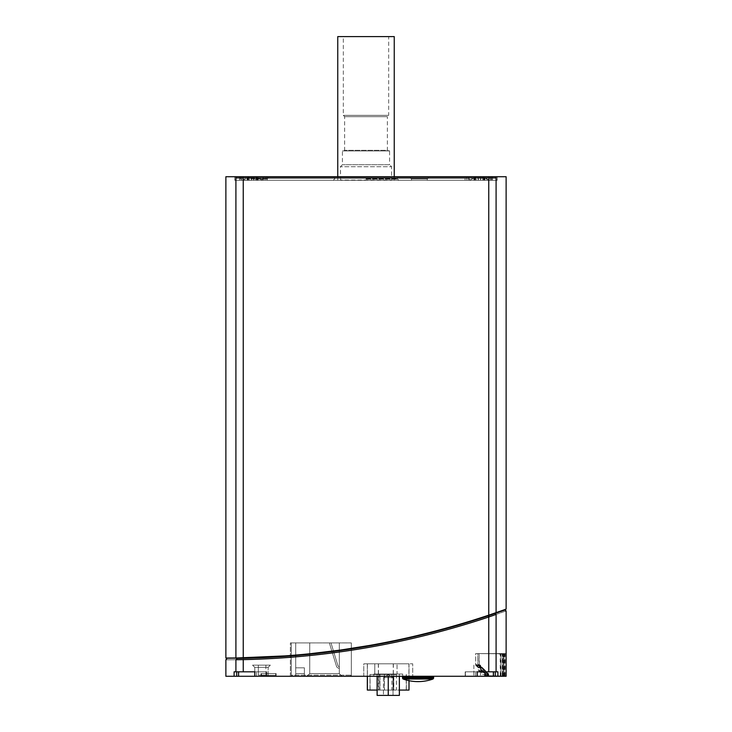 <?xml version="1.0" encoding="UTF-8"?>
<svg xmlns="http://www.w3.org/2000/svg" width="732" height="732" viewBox="0 0 732 732"><rect width="100%" height="100%" fill="white"/><g stroke="black" fill="none" stroke-linecap="round" stroke-linejoin="round"><path stroke-width="0.55" stroke-dasharray="3.66 2.75" d="M225.877 676.277L266.805 676.277L238.559 676.277L266.576 676.277L238.559 676.277L238.559 671.82L266.576 671.82L238.559 671.82M252.567 665.15L254.791 667.374L252.567 665.15L270.364 665.15L252.567 665.15L270.364 665.15L252.567 665.15L270.364 665.15L252.567 665.15L254.791 667.374L254.791 676.277L254.791 667.374L268.141 667.374L254.791 667.374L268.141 667.374L254.791 667.374L268.141 667.374L254.791 667.374L254.791 676.277L254.791 671.82L266.805 671.82L266.805 676.277L238.861 676.277L238.861 671.82L266.805 671.82L254.791 671.82L254.791 676.277L254.791 671.82L234.103 671.82L266.805 671.82L266.805 676.277L477.209 676.277L465.424 676.277L465.424 671.82L493.441 671.82L465.424 671.82L493.441 671.82L465.424 671.82L465.424 676.277L506.123 676.277M258.35 665.15L265.908 665.15L258.35 665.15L258.35 675.151L265.908 675.151L258.35 675.151L265.908 675.151L258.35 675.151L265.908 675.151L258.35 675.151L258.35 665.15L265.908 665.15L258.35 665.15L258.35 675.151L258.35 665.15L265.908 665.15L258.35 665.15L258.35 675.151L258.35 665.15M291.263 642.906L291.263 675.16L291.263 642.906L351.314 642.906L291.263 642.906L291.263 675.16L292.379 676.277L350.207 676.277L351.314 675.16L351.314 642.906L290.375 642.906L351.323 642.906L290.375 642.906L351.323 642.906L351.314 675.16L350.207 676.277L292.379 676.277L350.207 676.277L351.314 675.16L351.314 642.906L351.323 676.277L290.375 676.277L351.323 676.277L290.375 676.277L351.323 676.277L351.323 642.906L351.323 676.277L351.323 648.47L351.314 675.16L350.207 676.277L292.379 676.277L291.263 675.16L291.263 642.906M330.992 642.906L329.363 642.906L330.992 642.906L337.919 665.681A1.446 1.446 0 0 0 339.309 666.706L339.309 668.261A3.001 3.001 0 0 1 336.436 666.138L329.363 642.906L330.992 642.906L329.363 642.906L330.992 642.906L337.919 665.681L330.992 642.906L329.363 642.906L330.992 642.906L337.919 665.681A1.446 1.446 0 0 0 339.309 666.706L339.309 668.261A3.001 3.001 0 0 1 336.436 666.138L329.363 642.906L330.992 642.906L329.363 642.906L330.992 642.906L337.919 665.681L330.992 642.906L329.363 642.906L330.992 642.906L337.919 665.681A1.446 1.446 0 0 0 339.309 666.706L339.309 668.261A3.001 3.001 0 0 1 336.436 666.138L329.363 642.906L330.992 642.906L329.363 642.906L330.992 642.906L337.919 665.681L330.992 642.906L329.363 642.906L330.992 642.906L337.919 665.681A1.446 1.446 0 0 0 339.309 666.706L339.309 668.261A3.001 3.001 0 0 1 336.436 666.138L329.363 642.906L330.992 642.906L329.363 642.906L330.992 642.906L337.919 665.681L330.992 642.906L329.363 642.906L330.992 642.906L337.919 665.681A1.446 1.446 0 0 0 339.309 666.706A1.446 1.446 0 0 1 337.919 665.681L330.992 642.906L329.363 642.906L330.992 642.906L337.919 665.681A1.446 1.446 0 0 0 339.309 666.706A1.446 1.446 0 0 1 337.919 665.681L330.992 642.906L329.363 642.906L330.992 642.906L337.919 665.681A1.446 1.446 0 0 0 339.309 666.706A1.446 1.446 0 0 1 337.919 665.681L330.992 642.906L329.363 642.906L330.992 642.906L337.919 665.681A1.446 1.446 0 0 0 339.309 666.706A1.446 1.446 0 0 1 337.919 665.681L330.992 642.906L329.363 642.906L336.436 666.138L329.363 642.906L336.436 666.138L329.363 642.906L336.436 666.138L329.363 642.906L336.436 666.138L329.363 642.906L336.436 666.138L329.363 642.906L336.436 666.138L329.363 642.906L336.436 666.138L329.363 642.906L336.436 666.138L329.363 642.906L336.436 666.138L329.363 642.906L330.992 642.906L337.919 665.681A1.446 1.446 0 0 0 339.309 666.706A1.446 1.446 0 0 1 337.919 665.681L330.992 642.906L337.919 665.681A1.446 1.446 0 0 0 339.309 666.706A1.446 1.446 0 0 1 337.919 665.681L330.992 642.906L329.363 642.906L336.436 666.138L329.363 642.906L330.992 642.906L337.919 665.681A1.446 1.446 0 0 0 339.309 666.706A1.446 1.446 0 0 1 337.919 665.681L330.992 642.906L337.919 665.681A1.446 1.446 0 0 0 339.309 666.706A1.446 1.446 0 0 1 337.919 665.681L330.992 642.906L337.919 665.681A1.446 1.446 0 0 0 339.309 666.706L339.309 668.261A3.001 3.001 0 0 1 336.436 666.138L329.363 642.906L336.436 666.138A3.001 3.001 0 0 0 339.309 668.261L339.309 666.706L339.309 668.261A3.001 3.001 0 0 1 336.436 666.138A3.001 3.001 0 0 0 339.309 668.261L339.309 666.706L339.309 668.261A3.001 3.001 0 0 1 336.436 666.138A3.001 3.001 0 0 0 339.309 668.261A3.001 3.001 0 0 1 336.436 666.138A3.001 3.001 0 0 0 339.309 668.261A3.001 3.001 0 0 1 336.436 666.138A3.001 3.001 0 0 0 339.309 668.261A3.001 3.001 0 0 1 336.436 666.138A3.001 3.001 0 0 0 339.309 668.261L339.309 666.706L339.309 668.261A3.001 3.001 0 0 1 336.436 666.138A3.001 3.001 0 0 0 339.309 668.261L339.309 666.706L339.309 668.261A3.001 3.001 0 0 1 336.436 666.138A3.001 3.001 0 0 0 339.309 668.261L339.309 666.706A1.446 1.446 0 0 1 337.919 665.681A1.446 1.446 0 0 0 339.309 666.706A1.446 1.446 0 0 1 337.919 665.681L330.992 642.906L337.919 665.681A1.446 1.446 0 0 0 339.309 666.706A1.446 1.446 0 0 1 337.919 665.681A1.446 1.446 0 0 0 339.309 666.706A1.446 1.446 0 0 1 337.919 665.681L330.992 642.906M339.309 642.906L295.71 642.906L339.309 642.906L339.309 673.605L339.309 642.906L339.309 673.605L309.728 673.605L339.309 673.605L341.972 676.277L307.056 676.277L341.972 676.277L339.309 673.605L339.309 642.906M309.728 673.605L309.728 642.906L295.71 642.906L309.728 642.906L309.728 673.605L309.728 642.906L309.728 673.605L307.056 676.277L295.71 676.277L307.056 676.277L309.728 673.605L339.309 673.605L309.728 673.605L309.728 642.906L309.728 673.605L309.728 642.906L309.728 673.605L307.056 676.277L309.728 673.605L307.056 676.277L341.972 676.277L304.384 676.277L304.384 673.605L295.71 673.605L295.71 667.822L304.384 667.822L304.384 676.277L304.384 667.822L295.71 667.822L295.71 676.277L295.71 673.605L304.384 673.605L304.384 667.822L295.71 667.822L295.71 642.906L295.71 667.822L304.384 667.822L304.384 676.277L295.71 676.277L307.056 676.277L309.728 673.605M304.384 673.605L304.384 667.822L295.71 667.822L304.384 667.822L295.71 667.822L295.71 673.605L295.71 642.906L295.71 667.822L304.384 667.822L304.384 673.605L295.71 673.605L295.71 676.277L295.71 673.605L304.384 673.605L304.384 676.277L304.384 667.822L304.384 673.605M339.309 668.261L339.309 666.706A1.446 1.446 0 0 1 337.919 665.681A1.446 1.446 0 0 0 339.309 666.706A1.446 1.446 0 0 1 337.919 665.681A1.446 1.446 0 0 0 339.309 666.706L339.309 668.261A3.001 3.001 0 0 1 336.436 666.138A3.001 3.001 0 0 0 339.309 668.261L339.309 666.706L339.309 668.261A3.001 3.001 0 0 1 336.436 666.138A3.001 3.001 0 0 0 339.309 668.261A3.001 3.001 0 0 1 336.436 666.138A3.001 3.001 0 0 0 339.309 668.261A3.001 3.001 0 0 1 336.436 666.138A3.001 3.001 0 0 0 339.309 668.261A3.001 3.001 0 0 1 336.436 666.138A3.001 3.001 0 0 0 339.309 668.261A3.001 3.001 0 0 1 336.436 666.138A3.001 3.001 0 0 0 339.309 668.261M291.263 675.16L292.379 676.277L291.263 675.16L351.314 675.16L291.263 675.16M339.309 673.605L341.972 676.277L339.309 673.605M275.699 675.38L261.461 675.38L275.699 675.38L261.461 675.38L261.461 673.605L275.699 673.605L261.461 673.605L275.699 673.605L261.461 673.605L275.699 673.605L261.461 673.605L275.699 673.605L261.461 673.605L261.461 675.38L275.699 675.38L261.461 675.38L275.699 675.38L261.461 675.38L261.461 673.605L261.461 675.38L275.699 675.38L275.699 673.605L275.699 675.38M500.194 675.746A0.586 0.586 90 0 0 500.779 675.16L500.779 654.106L499.453 654.106A1.19 1.19 -90 0 1 498.611 653.758L475.672 653.584L475.672 664.931L476.505 664.5L477.612 665.617A1.19 1.19 -90 0 1 477.767 665.809L478.435 666.852A1.19 1.19 -90 0 1 479.186 667.2L485.526 673.577A1.19 1.19 -90 0 1 485.874 674.419L485.874 675.746L499.361 676.048A0.888 0.888 90 0 0 500.24 675.16L500.24 653.804L500.779 654.106M485.874 675.746L500.13 676.048A0.888 0.888 90 0 0 501.008 675.16L501.008 653.804L498.62 653.804A0.888 0.888 -90 0 1 498.034 653.584M477.676 667.163L478.335 667.008L477.035 666.523L477.676 667.163A0.888 0.888 -90 0 1 478.142 667.41L484.483 673.788A0.888 0.888 -90 0 1 484.749 674.419L484.749 676.048L485.517 676.048L485.874 674.419M475.672 664.931L476.569 665.827A0.888 0.888 -90 0 1 476.678 665.974L477.035 666.523M484.749 676.048L499.361 676.048M500.24 653.804L498.62 653.804M476.505 664.5L476.505 665.15L475.644 665.15L475.644 653.584L502.198 653.584L502.198 676.277M498.437 653.584L502.198 653.584M502.097 675.746A0.586 0.586 90 0 0 502.683 675.16L502.683 654.106L501.356 654.106A1.19 1.19 -90 0 1 500.514 653.758L477.813 653.584L477.813 664.931L478.344 664.5L479.451 665.617A1.19 1.19 -90 0 1 479.616 665.809L480.284 666.852A1.19 1.19 -90 0 1 481.034 667.2L487.402 673.577A1.19 1.19 -90 0 1 487.75 674.419L487.75 675.746L501.566 676.048A0.888 0.888 90 0 0 502.454 675.16L502.683 654.106M487.75 675.746L502.061 676.048A0.888 0.888 90 0 0 502.948 675.16L502.948 653.804L500.825 653.804A0.888 0.888 -90 0 1 500.24 653.584M479.826 667.163L479.186 666.523L479.826 667.163A0.888 0.888 -90 0 1 480.293 667.41L486.652 673.788A0.888 0.888 -90 0 1 486.917 674.419L486.917 676.048L487.75 674.419M477.813 664.931L478.71 665.827A0.888 0.888 -90 0 1 478.829 665.974L479.186 666.523M486.917 676.048L501.566 676.048M502.454 653.804L500.825 653.804M478.344 664.5L477.804 665.15L477.804 653.584L504.43 653.584L504.43 676.277M504.97 676.277L504.97 653.584L504.43 653.584M504.97 653.584L500.34 653.584M503.085 675.746A0.586 0.586 90 0 0 503.68 675.16L503.68 654.106L502.344 654.106A1.19 1.19 -90 0 1 501.502 653.758L479.076 653.584L479.076 664.931L479.295 664.5L480.412 665.617A1.19 1.19 -90 0 1 480.567 665.809L481.244 666.852A1.19 1.19 -90 0 1 481.995 667.2L488.372 673.577A1.19 1.19 -90 0 1 488.72 674.419L488.72 675.746L502.866 676.048A0.888 0.888 90 0 0 503.753 675.16L503.68 654.106M488.72 675.746L503.076 676.048A0.888 0.888 90 0 0 503.964 675.16L503.964 653.804L502.115 653.804A0.888 0.888 -90 0 1 501.53 653.584M481.089 667.163L480.448 666.523L481.089 667.163A0.888 0.888 -90 0 1 481.555 667.41L487.924 673.788A0.888 0.888 -90 0 1 488.189 674.419L488.189 676.048L488.72 674.419M479.076 664.931L479.972 665.827A0.888 0.888 -90 0 1 480.091 665.974L480.448 666.523M488.189 676.048L502.866 676.048M503.753 653.804L502.115 653.804M479.295 664.5L479.076 653.584M479.067 653.584L505.73 653.584L505.73 676.277M501.329 653.584L505.73 653.584M243.463 657.848L243.463 658.288C326.801 656.476 408.365 642.321 488.153 615.813L494.85 613.535L488.153 615.365C408.648 641.836 327.085 655.991 243.463 657.848L229.665 658.031M229.583 658.031L227.213 658.48M237.223 658.397C223.791 658.516 223.791 658.516 237.223 658.397L243.454 658.288L243.244 659.633L235.905 659.752C222.446 659.843 222.446 659.843 235.905 659.752L237.223 657.958M363.777 676.277L363.777 663.814L374.802 663.814L363.777 663.814L363.777 676.277L402.701 676.277L402.701 674.044L373.787 674.044L373.787 676.277L363.777 676.277M397.046 663.814L374.802 663.814L412.711 663.814L397.046 663.814L397.046 674.044L402.701 674.044L373.787 674.044L402.701 674.044L402.701 676.277L412.711 676.277L412.711 663.814L412.711 676.277L373.787 676.277L373.787 674.044L397.046 674.044L397.046 663.814M477.209 676.277L493.139 676.277L465.195 676.277L480.549 676.277L473.869 676.277L480.549 676.277L477.209 676.277L477.209 671.82L477.209 676.277L477.209 671.82L497.897 671.82L465.195 671.82L497.897 671.82L497.897 676.277M236.72 676.277L236.72 671.82L238.861 671.82L238.559 676.277M261.022 676.277L276.147 676.277L261.022 676.277L276.147 676.277L261.022 676.277L261.022 673.605L276.147 673.605L261.022 673.605L276.147 673.605L261.022 673.605L261.022 676.277M404.256 676.277L431.834 676.277L404.256 676.277M399.37 676.277L399.352 695.4L399.37 674.044L377.117 674.044L399.37 674.044L377.117 674.044L399.37 674.044L399.352 695.4L377.117 695.4L399.37 695.4L377.117 695.4L377.126 674.044L377.117 690.066L399.37 690.066M366 180.282L333.27 180.282L366 180.282M491.639 180.282L490.431 180.282L492.334 180.282L491.639 180.282L491.639 176.723L490.431 176.723L492.334 176.723L491.639 176.723L491.639 180.282M475.251 180.282L492.334 180.282L465.085 180.282L475.251 180.282L475.251 176.723L465.085 176.723L492.334 176.723L475.251 176.723L475.251 180.282M266.915 180.282L465.085 180.282L256.749 180.282L266.915 180.282L266.915 176.723L256.749 176.723L465.085 176.723L465.085 180.282L465.085 176.723L266.915 176.723L266.915 180.282M240.361 180.282L256.749 180.282L239.666 180.282L241.569 180.282L240.361 180.282L240.361 176.723L241.569 176.723L239.666 176.723L256.749 176.723L239.666 176.723L240.361 176.723L240.361 180.282M241.368 180.282L234.771 180.282L241.368 180.282L241.569 176.723L234.771 176.723L241.368 176.723L241.368 180.282M490.632 180.282L497.229 180.282L490.632 180.282L490.431 176.723L497.229 176.723L490.632 176.723L490.632 180.282M469.651 180.282L489.214 180.282L469.651 180.282L489.214 180.282L469.651 180.282L475.315 177.4L474.226 177.766L475.315 177.4L475.315 180.282L478.353 180.282L473.888 180.282L480.512 180.282L473.888 180.282L475.315 180.282L475.306 177.766L474.226 177.766L478.161 177.556L475.306 177.766L475.306 180.282L475.315 177.4L469.651 180.282L469.358 178.269A16039.172 15370.344 -93.8 0 0 469.422 180.282L487.018 180.282L469.422 180.282A15814.064 15317.393 -94.2 0 1 469.358 178.269L468.48 178.269L469.624 178.26L469.688 180.282M242.786 180.282L262.349 180.282L242.786 180.282L262.349 180.282L242.786 180.282L248.45 177.4L247.361 177.766L248.45 177.4L248.45 180.282L247.023 180.282L267.153 180.282L247.023 180.282L253.647 180.282L247.023 180.282L248.45 180.282L248.45 177.4L242.786 180.282M263.456 180.282L468.544 180.282L263.456 180.282A13986.196 13816.912 96.6 0 0 263.52 178.269A13459.824 13298.235 96.7 0 1 263.456 180.282M244.982 180.282L265.13 180.282L244.982 180.282A15814.064 3921.836 91.1 0 1 245 178.269A16039.172 4573.161 91.1 0 0 244.982 180.282M242.85 180.282L235.768 180.282L242.85 180.282A13986.196 2154.889 91 0 1 242.878 178.269A13459.824 2065.311 91 0 0 242.85 180.282M489.15 180.282L496.232 180.282L489.15 180.282A13986.196 2154.889 -91 0 0 489.122 178.269L487 178.269A16039.172 4573.161 -91.1 0 1 487.018 180.282A15814.064 3921.836 -91.1 0 0 487 178.269L489.122 178.269A13459.824 2065.311 -91 0 1 489.15 180.282M411.466 180.282L427.296 180.282L411.466 180.282L427.296 180.282L411.466 180.282L411.448 178.937L427.305 178.937L411.448 178.937L427.305 178.937L411.448 178.937L410.121 177.611L428.641 177.611L410.121 177.611L428.641 177.611L410.121 177.611L411.448 178.937L411.466 180.282M480.704 180.282L483.559 180.282L480.704 180.282L480.704 177.556L476.084 177.556L484.639 177.766L480.704 177.556L484.977 177.986L480.704 177.556L480.704 180.282M484.639 180.282L482.781 180.282L484.977 180.282L483.55 180.282L484.639 180.282L484.639 177.766L484.639 180.282M253.839 180.282L256.694 180.282L253.839 180.282L253.839 177.556L247.023 177.986L257.188 177.556L253.839 177.556L258.112 177.986L253.839 177.556L253.839 180.282M257.774 180.282L255.916 180.282L258.112 180.282L257.774 177.766L257.774 180.282M484.062 180.282L483.55 180.282L484.062 180.282L484.062 177.556L484.062 180.282M285.425 655.89L309.444 653.804M370.63 645.276L398.153 639.896L428.687 632.787L466.128 622.383L485.838 616.134M488.564 615.676L494.841 613.544L496.104 614.441C509.545 609.71 509.545 609.71 496.104 614.441L489.168 616.875L488.153 615.365L489.333 614.971M490.275 614.651L491.712 614.166M493.203 613.663L494.082 613.361M496.095 671.82L496.095 614.45L494.85 613.535L492.819 614.23M492.416 614.368L488.747 615.612M494.85 613.096C508.191 608.429 508.191 608.429 494.85 613.096L488.756 615.164C408.721 641.827 326.884 656.055 243.244 657.848L243.408 657.848M503.826 609.948L504.87 609.582L504.366 610.204M494.933 613.508L503.223 610.607M477.209 665.15L480.549 665.15L477.209 665.15M505.968 676.277L505.968 653.584M479.295 665.15L481.967 667.822L481.967 670.045L486.414 674.492L488.189 674.492L488.189 676.277M487.96 676.277L487.96 674.492L486.185 674.492L481.738 670.045L481.738 667.822L479.067 665.15M478.344 665.15L481.006 667.822L481.006 670.045L485.444 674.492L487.219 674.492L487.219 676.277M486.679 676.277L486.679 674.492L484.904 674.492L480.467 670.045L480.467 667.822L477.804 665.15M503.058 676.277L503.058 653.584M476.505 665.15L479.158 667.822L479.158 670.045L483.587 674.492L485.353 674.492L485.353 676.277M484.502 676.277L484.502 674.492L482.736 674.492L478.307 670.045L478.307 667.822L475.644 665.15M489.168 616.875L488.756 617.012C408.731 643.62 326.902 657.83 243.271 659.633L243.454 658.288M276.147 676.277L276.147 673.605L276.147 676.277M290.375 676.277L290.375 642.906L290.375 676.277M373.787 676.277L373.787 674.044L373.787 676.277M402.701 676.277L402.701 674.044L402.701 676.277M236.72 671.82L234.103 671.82L234.103 676.277M479.158 667.822L478.307 667.822M479.158 670.045L478.307 670.045M483.587 674.492L482.736 674.492M485.353 674.492L484.502 674.492M481.006 667.822L480.467 667.822M481.006 670.045L480.467 670.045M485.444 674.492L484.904 674.492M487.219 674.492L486.679 674.492M383.449 677.603L393.038 677.603L383.449 677.603L393.038 677.603L383.449 677.603L383.449 695.4L393.038 695.4L383.449 695.4L393.038 695.4L383.449 695.4L383.449 677.603L388.244 674.721L393.038 677.603L393.038 695.4L393.038 677.603L388.244 674.721L383.449 677.603M388.253 676.277L388.225 695.4M409.005 663.814L367.327 663.814L409.005 663.814L409.005 680.678L409.005 663.814M409.005 690.066L367.327 690.066M393.816 690.066L369.989 690.066L393.816 690.066L393.816 674.492L369.989 674.492L393.816 674.492M394.145 674.492L396.442 674.492L394.145 674.492M382.122 674.492L379.899 674.492L382.122 674.492M382.195 674.492L379.972 674.492L382.195 674.492M394.145 690.066L396.442 690.066L394.145 690.066M382.122 690.066L384.346 690.066L382.122 690.066M394.246 36.6L337.754 36.6M388.683 36.6L343.317 36.6L388.683 36.6L388.683 115.336L343.317 115.336L388.683 115.336L387.356 116.672L344.644 116.672L387.356 116.672L387.356 150.325L344.644 150.325L387.356 150.325L389.58 150.92L342.42 150.92L389.58 150.92L389.58 164.709L342.42 164.709L389.58 164.709L391.574 166.713L340.426 166.713L391.574 166.713L391.574 180.063L340.426 180.063L391.355 180.282M377.117 674.044L377.117 676.277L377.126 674.044M262.578 180.282A15814.064 15317.393 94.2 0 0 262.642 178.269A16039.172 15370.344 93.8 0 1 262.578 180.282M245 178.269L265.167 178.269L245 178.269L244.598 177.611L488.464 177.611C497.833 177.611 497.833 177.611 488.464 177.611L243.536 177.611C234.167 177.611 234.167 177.611 243.536 177.611L245 178.269M262.642 178.269L265.167 178.269L262.642 178.269A0.668 0.531 -90 0 1 263.172 177.611A0.668 0.531 90 0 0 262.642 178.269M468.544 180.282A13986.196 13816.912 -96.6 0 1 468.48 178.269A13459.824 13298.235 -96.7 0 0 468.544 180.282M366 177.611L334.195 177.611L366 177.611M249.978 177.611L268.507 177.611L249.978 177.611L251.314 178.937L267.171 178.937L251.314 178.937L251.323 180.282L251.296 177.556L251.296 180.282M506.123 176.723L225.877 176.723M243.244 176.723L243.244 657.848L235.905 657.977L235.905 176.723M506.123 609.125L496.095 612.666L496.095 176.723M433.618 677.164L402.472 677.164M433.024 679.012L403.067 679.012M500.779 675.16L500.24 675.16M485.526 673.577L485.252 673.788A0.888 0.888 -90 0 1 485.517 674.419L484.749 674.419M479.186 667.2L485.252 673.788L484.483 673.788M476.441 664.931L477.612 665.617M476.569 665.827L477.328 665.827A0.888 0.888 -90 0 1 477.447 665.974L477.767 665.809M476.678 665.974L477.804 666.523M478.444 667.163A0.888 0.888 -90 0 1 478.911 667.41L478.142 667.41M499.453 654.106L499.389 653.804A0.888 0.888 -90 0 1 498.803 653.584L499.389 653.804M487.402 673.577L487.146 673.788A0.888 0.888 -90 0 1 487.402 674.419L486.917 674.419M481.034 667.2L486.652 673.788M478.307 664.931L479.451 665.617M478.71 665.827L479.204 665.827A0.888 0.888 -90 0 1 479.323 665.974L479.616 665.809M478.829 665.974L479.67 666.523M480.32 667.163A0.888 0.888 -90 0 1 480.787 667.41L480.293 667.41M501.356 654.106L501.319 653.804A0.888 0.888 -90 0 1 500.725 653.584L501.319 653.804M488.372 673.577L488.134 673.788A0.888 0.888 -90 0 1 488.4 674.419L488.189 674.419M481.995 667.2L487.924 673.788M479.286 664.931L480.412 665.617M479.972 665.827L480.183 665.827A0.888 0.888 -90 0 1 480.302 665.974L480.567 665.809M480.091 665.974L480.649 666.523M481.299 667.163A0.888 0.888 -90 0 1 481.766 667.41L481.555 667.41M502.344 654.106L502.326 653.804A0.888 0.888 -90 0 1 501.74 653.584L502.326 653.804M374.802 674.044L374.802 663.814L374.802 674.044M488.153 615.813L488.756 617.012L488.756 671.82M243.244 659.633L243.244 671.82M235.905 671.82L235.905 659.752M256.41 676.277L256.41 671.82L256.41 676.277M475.59 676.277L475.59 671.82L475.59 676.277M493.139 676.277L493.139 671.82L493.139 676.277M495.28 676.277L495.28 671.82M393.358 663.814L393.358 690.066M378.453 663.814L378.453 690.066M367.409 663.814L367.409 676.277M367.327 663.814L367.327 676.277L367.327 663.814M378.334 663.814L378.334 690.066M393.24 663.814L393.24 690.066M408.913 663.814L408.913 690.066M406.242 690.066L406.242 674.492M406.342 690.066L406.342 674.492L406.342 690.066M393.706 690.066L393.706 674.492M378.801 690.066L378.801 674.492M369.989 690.066L369.989 674.492L369.989 690.066M370.081 690.066L370.081 674.492M378.911 690.066L378.911 674.492M480.512 177.766L480.512 180.282L480.512 177.766M478.353 177.766L478.353 180.282L478.353 177.766M478.161 177.556L478.161 180.282L478.161 177.556M476.084 177.556L476.084 180.282L476.084 177.556M474.226 177.766L474.226 180.282L474.226 177.766M474.812 177.556L474.812 180.282L474.812 177.556M253.647 177.766L253.647 180.282L253.647 177.766M251.488 177.766L251.488 180.282L251.488 177.766M249.219 177.556L249.219 180.282L249.219 177.556M248.441 177.766L248.441 180.282L248.441 177.766M247.361 177.766L247.361 180.282L247.361 177.766M247.938 177.556L247.938 180.282L247.938 177.556M242.878 178.269L235.805 178.269L242.878 178.269A0.668 0.659 -90 0 1 243.536 177.611A0.668 0.659 90 0 0 242.878 178.269M263.52 178.269L468.48 178.269L263.52 178.269L263.612 177.611L263.52 178.269M256.749 176.723L256.749 180.282L256.749 176.723M482.781 177.556L482.781 180.282L482.781 177.556M483.559 177.766L483.559 180.282L483.559 177.766M255.916 177.556L255.916 180.282L255.916 177.556M256.694 177.766L256.694 180.282L256.694 177.766M257.188 177.556L257.188 180.282L257.188 177.556M487 178.269L466.833 178.269L487 178.269L487.402 177.611L487 178.269M489.122 178.269L496.195 178.269L489.122 178.269A0.668 0.659 90 0 0 488.464 177.611A0.668 0.659 -90 0 1 489.122 178.269M468.389 177.611L468.48 178.269L468.389 177.611M468.828 177.611A0.668 0.531 -90 0 1 469.358 178.269A0.668 0.531 90 0 0 468.828 177.611M366 178.279L397.137 178.279L366 178.279M366 178.635L397.137 178.635L366 178.635M366 179.148L397.375 179.148L366 179.148M488.756 176.723L488.756 615.164M402.472 678.171L433.618 678.171M266.576 676.277L266.576 671.82L266.576 676.277M493.441 676.277L493.441 671.82M265.908 665.15L265.908 675.151M500.13 676.048A0.888 0.888 0 0 0 501.017 675.16L501.017 653.813M502.061 676.048A0.888 0.888 0 0 0 502.948 675.16L502.948 653.813M503.076 676.048A0.888 0.888 0 0 0 503.964 675.16L503.964 653.804M268.141 676.277L268.141 667.374L268.141 676.277L268.141 667.374L270.364 665.15M473.869 665.15L473.869 676.277L473.869 665.15M480.549 665.15L480.549 676.277L480.549 665.15M465.195 671.82L465.195 676.277L465.195 671.82M391.922 674.492L391.922 690.066M396.378 674.492L396.378 690.066M391.968 674.492L391.968 690.066M396.415 674.492L396.415 690.066M379.972 674.492L379.972 690.066L379.945 674.492M384.419 674.492L384.419 690.066M379.908 674.492L379.899 690.066M384.355 674.492L384.355 690.066L384.346 674.492M384.382 674.492L384.382 690.066L384.373 674.492M337.754 176.723L337.754 180.282M394.246 176.723L394.246 180.282M340.645 180.282L340.426 166.713L342.42 164.709L342.42 150.92L344.644 150.325L344.644 116.672L343.317 115.336L343.317 36.6M473.888 177.986L473.888 180.282L473.888 177.986M247.023 177.986L247.023 180.282L247.023 177.986M265.13 180.282L265.167 178.269L265.835 177.611L265.167 178.269L265.13 180.282M236.473 177.611L235.805 178.269L235.768 180.282M262.312 180.282L262.376 178.26L262.312 180.282L256.685 177.4L256.685 180.282L256.685 177.4L262.349 180.282M241.569 176.723L241.569 180.282L241.569 176.723M234.771 176.723L234.771 180.282M239.666 176.723L239.666 180.282L239.666 176.723M492.334 176.723L492.334 180.282L492.334 176.723M484.977 177.986L484.977 180.282L484.977 177.986M483.55 177.4L483.55 180.282L483.55 177.4L489.214 180.282L483.55 177.4M258.112 177.986L258.112 180.282L258.112 177.986M466.87 180.282L466.833 178.269L466.165 177.611L466.833 178.269L466.87 180.282M495.527 177.611L496.195 178.269L496.232 180.282M262.376 178.269L263.044 177.611L262.376 178.269M469.624 178.269L468.956 177.611L469.624 178.269M398.73 180.282L397.137 178.635L397.805 177.611M333.27 180.282L334.863 178.635L334.195 177.611M267.153 180.282L267.171 178.937L268.507 177.611M427.296 180.282L427.305 178.937L428.641 177.611L427.305 178.937L427.296 180.282M490.431 180.282L490.431 176.723L490.431 180.282M497.229 176.723L497.229 180.282"/><path stroke-width="1.1" d="M488.747 615.612L488.153 615.813C408.355 642.321 326.792 656.476 243.454 658.288L237.223 658.397C223.791 658.516 223.791 658.516 237.223 658.397L237.223 657.958C223.891 658.077 223.891 658.077 237.223 657.958L285.425 655.89M238.559 671.82L238.559 676.277L225.877 676.277L225.877 659.816L227.213 658.031L225.877 658.031L235.905 657.977L227.423 658.031M505.62 611.092L506.123 610.909L506.123 676.277L493.441 676.277L493.441 671.82M488.756 671.82L496.095 671.82L496.095 614.45L494.841 613.544C508.292 608.832 508.292 608.832 494.85 613.535L488.153 615.813L488.756 617.012L488.756 671.82L477.209 671.82L477.209 676.277L254.791 676.277L254.791 671.82L243.244 671.82L243.244 659.633C326.893 657.83 408.721 643.62 488.756 617.012L496.104 614.441C509.545 609.71 509.545 609.71 496.104 614.441L494.85 613.096L494.082 613.361M309.444 653.804L340.536 650.053L370.63 645.276M485.838 616.134L488.153 615.813M489.333 614.971L490.275 614.651M491.712 614.166L493.203 613.663M225.877 658.031L225.877 176.723L235.905 176.723L235.905 657.977L243.244 657.848C326.884 656.055 408.721 641.827 488.756 615.164L503.826 609.948M503.223 610.607L504.366 610.204M243.244 659.633L235.905 659.752C222.446 659.843 222.446 659.843 235.905 659.752L235.796 659.752M496.095 671.82L497.897 671.82L497.897 676.277M234.103 676.277L234.103 671.82L243.244 671.82M367.327 690.066L367.327 676.277L367.327 690.066L377.117 690.066L377.117 695.4L399.37 695.4L399.37 676.277M399.37 690.066L409.005 690.066L409.005 680.678L409.005 690.066M337.754 176.723L337.754 36.6L394.246 36.6L394.246 176.723M377.117 676.277L377.117 695.4L377.126 676.277M388.253 676.277L388.253 695.4M496.095 176.723L496.095 612.666L506.123 609.125L506.123 176.723L235.905 176.723M402.472 677.164L433.618 677.164L433.618 678.171L402.472 678.171L402.472 677.164L404.256 676.277M402.472 678.171L403.067 679.012L433.024 679.012L433.618 678.171M238.559 676.277L254.791 676.277M477.209 676.277L493.441 676.277M235.905 671.82L235.905 659.752L237.223 658.397M488.564 615.676L489.168 616.875M236.72 676.277L236.72 671.82M495.28 676.277L495.28 671.82M367.409 676.277L367.409 690.066M488.756 176.723L488.756 615.164M243.244 176.723L243.244 657.848M504.87 609.582L506.123 610.909M431.834 676.277L433.618 677.164M403.067 679.012A44.487 44.487 0 0 0 433.024 679.012"/></g></svg>
